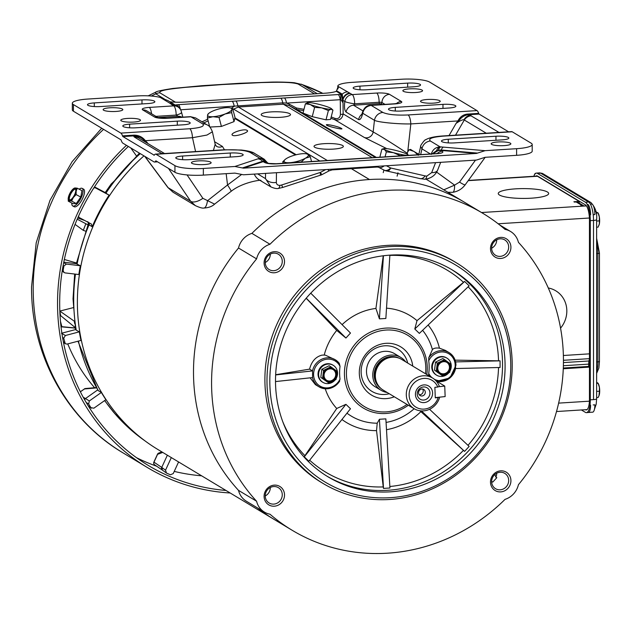 <?xml version="1.0" encoding="UTF-8"?>
<svg xmlns="http://www.w3.org/2000/svg" width="631" height="631" viewBox="0 0 631 631"><rect width="100%" height="100%" fill="white"/><g stroke="black" fill="none" stroke-linecap="round" stroke-linejoin="round"><path stroke-width="0.95" d="M341.387 128.416C345.015 130.231 329.611 126.949 326.874 125.324C323.324 123.171 338.752 126.46 341.387 128.416L341.781 128.811M403.343 91.274A9.844 1.917 0 0 0 414.244 92.583A9.844 1.917 0 0 0 422.557 90.683A9.844 1.917 0 0 0 422.076 90.091A9.844 1.917 0 0 0 411.175 88.79A9.844 1.917 0 0 0 402.862 90.683A9.844 1.917 0 0 0 403.343 91.274M421.003 101.899A9.844 1.917 0 0 0 431.912 103.2A9.844 1.917 0 0 0 440.217 101.307A9.844 1.917 0 0 0 439.736 100.715A9.844 1.917 0 0 0 428.835 99.414A9.844 1.917 0 0 0 420.522 101.307A9.844 1.917 0 0 0 421.003 101.899M359.97 86.132A9.844 1.917 0 0 0 353.163 87.954A9.844 1.917 0 0 0 353.644 88.545A9.844 1.917 0 0 0 366.043 89.783L413.731 86.77A9.844 1.917 0 0 0 420.538 84.94A9.844 1.917 0 0 0 407.658 83.118L359.97 86.132L359.97 89.783M491.652 144.389A9.844 1.917 0 0 0 502.552 145.698A9.844 1.917 0 0 0 510.858 143.797A9.844 1.917 0 0 0 510.384 143.205A9.844 1.917 0 0 0 499.476 141.904A9.844 1.917 0 0 0 491.17 143.797A9.844 1.917 0 0 0 491.652 144.389M395.29 107.373A9.844 1.917 0 0 0 388.483 109.202A9.844 1.917 0 0 0 388.964 109.794A9.844 1.917 0 0 0 401.363 111.024L449.051 108.011A9.844 1.917 0 0 0 455.858 106.189A9.844 1.917 0 0 0 442.978 104.36L395.29 107.373L395.29 111.024M448.278 139.246A9.844 1.917 0 0 0 441.463 141.068A9.844 1.917 0 0 0 441.945 141.659A9.844 1.917 0 0 0 454.344 142.898L502.031 139.885A9.844 1.917 0 0 0 508.846 138.055A9.844 1.917 0 0 0 495.958 136.233L448.278 139.246L448.278 142.898M471.333 115.788A9.023 8.416 121 0 0 464.298 120.008L463.982 119.732A9.023 7.493 -72.7 0 1 470.174 115.307L498.656 132.226A9.023 8.416 121 0 0 496.778 132.557M463.982 119.732C462.626 119.559 460.007 120.766 456.103 123.353L457.925 120.939C460.038 116.845 463.193 114.558 467.382 114.093L478.677 113.375A2.256 0.678 -93.6 0 0 479.087 114.069L467.8 114.787C463.935 115.473 460.835 117.681 458.485 121.389L456.103 123.353L449.02 135.578M431.233 154.453C432.393 149.823 435.343 147.291 440.083 146.842L485.058 150.675L476.476 153.428L440.943 150.423L442.268 151.219A7.895 7.367 121 0 0 437.228 153.546M386.827 148.656L364.324 137.471L334.895 119.772C339.486 120.766 342.231 118.802 343.138 113.895L343.035 102.845L342.349 99.548A1.128 0.536 175.7 0 0 342.751 99.335L342.909 100.305A7.895 7.367 -59 0 1 350.3 93.435L352.232 94.595L376.699 93.049A10.151 1.98 180 0 1 389.477 94.327L401.3 101.433A10.151 1.98 180 0 1 394.777 103.926L371.209 105.416C366.682 106.04 363.858 108.65 362.738 113.249C361.61 117.981 360.238 120.095 358.613 119.606L346.103 112.081C344.518 110.504 344.1 106.962 344.834 101.465L342.909 100.305L343.035 102.845L340.85 99.532L340.283 99.698A7.895 2.39 -93.6 0 0 338.177 94.563L341.552 94.484L336.315 91.329A19.175 3.739 180 0 1 325.091 93.207L184.875 102.064A19.175 3.739 0 0 1 170.133 101.828L176.917 106.316M435.587 162.648L431.691 172.602A9.023 5.253 21.4 0 0 437.685 170.015L440.69 162.325M289.795 113.73A14.663 2.855 0 0 0 273.554 111.79A14.663 2.855 0 0 0 261.187 114.605A14.663 2.855 0 0 0 261.897 115.489A14.663 2.855 0 0 0 278.129 117.429A14.663 2.855 0 0 0 290.505 114.605A14.663 2.855 0 0 0 289.795 113.73M342.633 145.516A14.663 2.855 0 0 0 326.401 143.568A14.663 2.855 0 0 0 314.025 146.392A14.663 2.855 0 0 0 314.743 147.275A14.663 2.855 0 0 0 330.975 149.216A14.663 2.855 0 0 0 343.351 146.392A14.663 2.855 0 0 0 342.633 145.516M247.06 130.372C244.331 128.164 228.919 133.401 232.555 135.294C235.205 137.172 250.61 131.942 247.06 130.372L247.439 130.806M232.176 134.837L232.555 135.294M103.61 110.212A9.844 1.917 180 0 1 103.129 109.62A9.844 1.917 180 0 1 111.435 107.72A9.844 1.917 180 0 1 122.343 109.029A9.844 1.917 180 0 1 122.824 109.62A9.844 1.917 180 0 1 114.511 111.513A9.844 1.917 180 0 1 103.61 110.212M121.27 120.836A9.844 1.917 180 0 1 120.789 120.245A9.844 1.917 180 0 1 129.103 118.344A9.844 1.917 180 0 1 140.003 119.653A9.844 1.917 180 0 1 140.484 120.245A9.844 1.917 180 0 1 132.171 122.138A9.844 1.917 180 0 1 121.27 120.836M154.382 101.134A9.844 1.917 180 0 1 154.863 101.725A9.844 1.917 180 0 1 148.056 103.555L100.368 106.56A9.844 1.917 180 0 1 87.488 104.738A9.844 1.917 180 0 1 94.295 102.908L141.983 99.903A9.844 1.917 180 0 1 154.382 101.134M191.911 163.326A9.844 1.917 180 0 1 191.43 162.735A9.844 1.917 180 0 1 199.743 160.834A9.844 1.917 180 0 1 210.644 162.143A9.844 1.917 180 0 1 211.125 162.735A9.844 1.917 180 0 1 202.811 164.628A9.844 1.917 180 0 1 191.911 163.326M189.702 122.382A9.844 1.917 180 0 1 190.183 122.974A9.844 1.917 180 0 1 183.376 124.796L135.689 127.809A9.844 1.917 180 0 1 122.808 125.987A9.844 1.917 180 0 1 129.615 124.157L177.303 121.144A9.844 1.917 180 0 1 189.702 122.382M242.69 154.248A9.844 1.917 180 0 1 243.164 154.84A9.844 1.917 180 0 1 236.357 156.662L188.669 159.675A9.844 1.917 180 0 1 175.789 157.853A9.844 1.917 180 0 1 182.604 156.023L230.283 153.017A9.844 1.917 180 0 1 242.69 154.248M154.232 155.21L122.927 136.572L134.214 135.854L133.867 136.556L134.387 137.077L161.71 153.507A9.023 8.416 -59 0 1 163.587 153.601M143.647 140.965L147.465 142.851L145.398 140.681C142.369 136.911 138.497 135.073 133.796 135.16L122.509 135.878A2.256 0.678 -93.6 0 0 122.927 136.572M133.796 135.16A2.256 0.678 86.4 0 0 134.214 135.854C138.465 136.036 142.046 137.818 144.956 141.194L148.017 143.592M254.782 153.546C252.818 152.008 248.322 150.841 241.31 150.036L224.384 149.768A9.023 2.729 86.4 0 1 224.951 149.918C236.846 149.421 245.238 150.257 250.136 152.426A9.023 8.416 121 0 1 254.782 153.546L264.2 159.209L259.791 158.231L234.898 166.481L243.479 168.146L263.206 161.654L264.531 162.451A7.895 7.367 -59 0 1 268.222 163.216M268.593 163.421A7.895 7.367 -59 0 1 268.601 163.429L276.291 163.729A7.895 2.39 -93.6 0 1 276.788 163.871L330.565 160.471A7.895 2.39 -93.6 0 0 330.06 160.337L276.291 163.729M180.371 109.344A7.895 2.39 -93.6 0 0 178.344 104.659L176.017 104.88A7.895 4.433 82.2 0 1 179.109 107.838M270.936 186.95L265.485 178.612L265.548 173.391M276.465 172.705L276.346 182.414A9.023 6.081 -179.3 0 1 265.485 178.612L257.637 173.888M485.058 150.675L516.6 148.687L516.6 155.321L485.058 157.316L476.476 160.069L243.479 174.787L234.898 173.115L203.348 175.11A22.55 4.393 180 0 1 174.945 172.279L174.945 165.645L156.038 154.272L224.951 149.918M174.945 165.645A22.55 4.393 0 0 0 203.348 168.469L203.348 175.11M234.898 166.481L203.348 168.469M72.328 103.232A22.55 4.393 0 0 1 87.93 99.043L137.282 95.928A20.302 3.96 0 0 1 160.258 97.45L167.925 100.589L173.762 104.107A7.895 7.367 121 0 0 169.7 103.129L173.738 105.874L149.263 107.42A10.151 1.98 0 0 0 142.74 109.912L154.563 117.019A10.151 1.98 0 0 0 167.341 118.289L190.909 116.806L195.563 117.918L207.26 124.962A9.023 8.416 121 0 0 202.614 123.842C205.185 126.161 200.903 127.793 189.757 128.748L120.836 133.102L73.425 104.58L73.425 111.222A22.55 4.393 180 0 1 72.328 109.865L72.328 103.232A22.55 4.393 0 0 0 73.425 104.58M174.945 172.279L156.038 160.913A2.256 0.678 86.4 0 0 155.896 160.873A2.256 0.678 86.4 0 0 155.62 161.102A9.023 2.729 -93.6 0 1 154.516 162.025A9.023 2.729 -93.6 0 1 153.948 161.867L122.927 143.205A9.023 2.729 -93.6 0 1 121.255 140.429A2.256 0.678 86.4 0 0 120.836 139.735L73.425 111.222M153.948 155.234A2.256 0.678 -93.6 0 0 154.09 155.265A2.256 0.678 -93.6 0 0 154.366 155.037A9.023 2.729 86.4 0 1 155.471 154.114A9.023 2.729 86.4 0 1 156.038 154.272M120.836 133.102A9.023 2.729 86.4 0 1 122.509 135.878M243.479 168.146L476.476 153.428M260.706 180.569C263.529 179.401 243.243 181.61 231.167 191.303A13.535 0.718 -124.9 0 0 227.539 184.978L241.231 174.771M276.346 182.414C276.504 184.394 277.687 185.388 279.912 185.404A9.023 2.729 -93.6 0 1 278.074 188.535L278.074 188.535C276.204 188.772 273.728 188.188 270.652 186.776L259.238 179.914A13.535 12.628 -59 0 1 259.238 179.914A13.535 12.628 -59 0 1 254.301 174.101M187.068 174.929L202.866 198.323L214.603 204.129L231.167 191.303M144.996 156.48L168.161 187.715L173.028 192.203M226.166 173.667L227.539 184.978L207.481 200.737A11.279 3.715 90.8 0 1 203.892 208.033C202.488 208.388 199.633 207.583 195.326 205.611L190.649 201.242L168.469 168.39M202.866 198.323A11.279 5.222 146 0 1 190.649 201.242L168.161 187.715A11.279 2.216 143.4 0 1 167.893 187.533L144.751 156.338M203.892 208.033L203.892 208.033C208.53 207.796 212.103 206.495 214.603 204.129M279.912 185.404L281.639 184.993L282.712 187.439L319.949 175.355A9.023 9.023 0 0 0 322.133 174.542L329.161 170.812A9.023 0.876 62 0 1 327.844 169.455M281.639 184.993L320.311 172.444A9.023 1.404 76.9 0 1 319.949 175.355M325.683 169.589L320.311 172.444A9.023 0.876 62 0 0 322.133 174.542M203.829 122.895L208.135 120.876M224.439 149.76L222.435 146.439L214.595 141.723M207.694 119.188L202.046 121.822M144.956 141.194A2.256 0.513 135.7 0 1 145.398 140.681L192.494 137.708L206.976 135.05L212.395 131.792L215.171 144.333L213.42 150.454M207.268 124.962A9.023 8.416 121 0 0 207.26 124.962C209.153 125.593 210.864 127.872 212.395 131.792L212.387 131.745M215.171 144.333L216.441 146.282A6.767 6.31 121 0 0 222.435 146.439M232.894 109.415L238.408 107.018L283.335 104.186A2.256 0.678 86.4 0 1 282.759 102.853A7.895 2.39 -93.6 0 0 280.732 98.191L178.344 104.659M319.822 160.984L233.407 109.005A2.256 0.939 51.3 0 1 232.721 108.745M232.105 108.272A2.256 0.939 51.3 0 1 231.743 107.893L231.451 108.122M180.64 109.786L282.759 102.853L286.506 103.098A7.895 2.39 -93.6 0 0 284.4 97.955L338.177 94.563M231.743 107.893L234.227 106.402A7.895 2.39 -93.6 0 0 232.121 101.26M242.407 167.941L262.567 161.299A1.128 0.954 71.8 0 0 263.206 161.654L264.775 161.504L268.27 163.232M134.387 137.077A9.023 8.416 -59 0 1 139.041 138.197L164.557 153.546M175.087 104.959A1.128 1.049 121 0 0 175.371 104.983L176.017 104.88M195.571 151.582L192.494 137.708A9.023 2.729 -93.6 0 0 189.757 128.748M182.864 117.145L181.515 112.271A7.895 1.932 170.2 0 1 176.167 115.079L179.764 117.342M258.071 158.846A7.895 6.665 -108.2 0 1 262.567 161.299L264.381 161.134L266.976 162.451M264.775 161.504A1.128 0.82 99.3 0 1 264.381 161.134A7.895 6.775 -109.4 0 0 259.515 158.357M265.596 161.473A7.895 7.335 -120 0 0 259.791 158.231L250.136 152.426M181.515 112.271A7.895 7.895 0 0 0 177.8 106.852L175.875 105.692A7.895 7.367 121 0 0 171.806 104.714M176.238 105.913A7.895 7.627 137.9 0 0 171.34 104.344M516.6 148.687A22.55 4.393 180 0 0 532.201 144.499A22.55 4.393 180 0 0 531.105 143.142L512.198 131.776L443.285 136.13C432.14 137.085 427.857 138.717 430.429 141.036L440.083 146.842A7.895 4.488 -82.1 0 0 436.534 150.675L432.495 153.609M458.485 121.389A2.256 0.41 37.7 0 1 457.925 120.939L410.828 123.921A9.023 2.729 -93.6 0 0 408.083 114.96L477.004 110.606L429.593 82.085A22.55 4.393 180 0 0 401.182 79.261L351.83 82.377A20.302 3.96 180 0 0 337.79 86.139A20.302 3.96 180 0 0 337.79 86.234L338.082 86.833L336.315 91.329M337.79 86.234L350.3 93.435M477.004 110.606A9.023 2.729 86.4 0 1 478.677 113.375M508.586 131.808L479.087 114.069M443.285 136.13A9.023 2.729 86.4 0 0 442.717 135.973L511.631 131.619A9.023 2.729 86.4 0 1 512.198 131.776M338.358 87.559L338.082 86.833L338.082 88.521M516.6 155.321A22.55 4.393 0 0 0 532.201 151.14L532.201 144.499M427.573 178.841A13.535 6.073 -58.2 0 0 428.41 178.605M475.506 160.124L459.518 182.107L454.588 185.128L443.782 189.821M459.518 182.107A11.279 1.349 36 0 0 465.213 184.765L485.192 157.3M436.202 171.798L454.588 185.128A11.279 3.084 82 0 1 452.735 192.313L447.868 192.281M431.691 172.602L426.801 176.128L425.199 175.923A9.023 4.961 109.4 0 1 419.789 178.557L387.221 171.08A9.023 3.92 96.8 0 0 390.699 167.996A9.023 5.434 117.3 0 1 384.153 170.141L384.153 170.141A9.023 5.434 117.3 0 1 384.034 170.078L378.6 167.27M384.121 165.898A9.023 5.434 117.3 0 1 378.482 167.215L384.153 170.141A9.023 9.023 0 0 0 387.221 171.08M326.874 125.324L326.487 124.899M331.204 116.948L335.124 118.431L334.895 119.772L330.865 118.257M303.629 110.662L296.649 109.447A2.256 0.521 98.7 0 1 296.46 107.996L303.976 109.313M407.721 151.968L410.828 123.921C397.514 124.197 377.827 122.233 374.451 120.3A9.023 8.416 -59 0 1 382.907 112.452C387.797 114.621 396.189 115.457 408.083 114.96M335.124 118.431C338.232 119.117 339.999 117.768 340.425 114.385A2.256 0.765 -0.5 0 0 343.138 113.895L373.166 131.958C380.816 136.209 392.277 143.363 407.555 153.412M430.468 153.996L421.973 148.884L420.664 146.447C419.583 146.416 425.247 138.875 425.554 139.861C428.583 137.834 434.302 136.541 442.717 135.973M394.777 103.926A7.895 2.39 86.4 0 0 394.28 103.792L370.712 105.282C366.903 105.203 364.134 107.625 362.399 112.539L362.399 112.539A7.895 1.846 -168.4 0 0 362.738 113.249L374.451 120.3L373.166 131.958A6.767 6.31 -59 0 1 364.324 137.471M376.108 157.419L295.994 109.234L288.966 105.495L283.335 104.186L372.251 157.663M376.384 157.403L296.649 109.447A2.256 2.106 -59 0 1 295.994 109.234L296.46 107.996L289.432 104.249L288.966 105.495L375.374 157.466M342.349 99.548L341.552 94.484A1.128 1.049 -59 0 0 342.262 94.161L336.78 90.864M477.549 153.088L441.243 150.012A1.128 0.442 94.8 0 1 440.943 150.423L438.277 150.541L432.55 153.861M436.62 153.775A7.895 2.39 -93.6 0 0 436.116 153.633L437.875 153.467A7.895 4.433 82.2 0 1 438.939 153.546L382.843 157.166A7.895 2.39 -93.6 0 0 382.347 157.032L436.116 153.633M349.574 93.088A7.895 6.965 -68.1 0 0 342.751 99.335L342.262 94.161A7.895 7.367 -59 0 1 347.231 91.913M420.648 154.611L421.973 148.884A9.023 8.416 -59 0 1 430.429 141.036M470.174 115.307L467.8 114.787A2.256 0.678 86.4 0 1 467.382 114.093M382.283 104.549L379.476 103.571L379.128 102.261L354.661 103.807A7.895 2.39 86.4 0 0 352.232 94.595A7.895 7.367 -59 0 0 344.834 101.465A7.895 1.104 9.6 0 0 354.661 103.807L353.494 105.211L362.912 110.882M438.277 150.541L436.534 150.675M443.325 147.141A7.895 3.084 -85.2 0 0 441.243 150.012L438.316 150.146A7.895 3.289 -84.8 0 1 440.683 146.913M143.986 155.873A184.946 172.563 121 0 0 77.376 302.194A184.946 172.563 121 0 0 157.987 449.564L292.185 530.285A184.946 172.563 121 0 0 505.045 499.358A19.175 17.889 121 0 0 518.43 484.711A184.946 172.563 121 0 0 518.43 242.343A19.175 17.889 121 0 0 510.597 231.506A19.175 17.889 121 0 0 505.045 229.392A184.946 172.563 121 0 0 482.841 213.317A184.946 172.563 121 0 0 269.973 244.244A19.175 17.889 121 0 0 256.596 258.884A184.946 172.563 121 0 0 211.574 382.914A184.946 172.563 121 0 0 256.596 501.251A19.175 17.889 121 0 0 264.428 512.096A19.175 17.889 121 0 0 269.973 514.202A184.946 172.563 121 0 0 292.185 530.285M264.428 512.096L246.35 501.219A19.175 17.889 -59 0 1 238.518 490.382A184.946 172.563 121 0 1 193.496 372.038A184.946 172.563 121 0 1 238.518 248.015A184.946 172.563 121 0 0 193.496 372.038A184.946 172.563 121 0 0 238.518 490.382L256.596 501.251M257.393 507.86A184.946 172.563 121 0 0 274.106 519.408A184.946 172.563 121 0 1 257.393 507.86M351.364 168.674L369.411 179.527A184.946 172.563 121 0 0 251.895 233.367L269.973 244.244M351.404 168.674L369.458 179.527A184.946 172.563 121 0 1 464.763 202.441A184.946 172.563 121 0 0 251.895 233.367A19.175 17.889 -59 0 0 238.518 248.015L256.596 258.884M283.13 163.303L282.735 161.804L284.691 162.104L285.946 163.121M285.007 159.596L282.735 161.804M311.533 161.504L310.255 156.669L307.747 154.279L306.453 153.83A12.549 3.344 -14.8 0 0 298.629 154.224A12.549 3.344 165.2 0 0 287.105 158.136A12.549 3.344 165.2 0 0 285.157 159.462L284.747 159.817M301.026 162.167L305.333 158.255L310.255 156.669M291.341 162.782L300.955 161.922M306.453 153.83A12.549 3.344 -14.8 0 1 307.747 154.279A12.549 3.344 165.2 0 1 305.333 158.255A12.549 3.344 165.2 0 1 293.801 162.167A12.549 3.344 165.2 0 1 284.691 162.104A12.549 3.344 165.2 0 1 285.157 159.462M208.364 113.848L207.607 114.913L207.394 118.06L212.939 116.711L219.036 117.445L225.07 113.982L231.656 112.618L231.861 109.463L232.626 108.406L229.976 107.83A12.549 3.344 165.2 0 1 231.861 109.463A12.549 3.344 165.2 0 1 225.07 113.982A12.549 3.344 165.2 0 1 212.939 116.711A12.549 3.344 165.2 0 1 207.607 114.913A12.549 3.344 165.2 0 1 208.68 113.454A12.549 3.344 165.2 0 1 214.398 110.393A12.549 3.344 -14.8 0 1 226.529 107.664A12.549 3.344 165.2 0 1 229.976 107.83M209.729 126.894L207.394 118.06M231.656 112.618L234.03 121.609L235 117.398L232.626 108.406M234.03 121.609L221.41 126.437L219.036 117.445M221.41 126.437L209.871 127.052M406.553 153.885L409.069 149.736L414.267 151.566L418.298 155.313M410.923 149.555L409.069 149.736M418.842 154.327L410.371 149.405M379.838 157.19L381.889 149.176L384.397 149.437L386.353 151.858L393.507 152.678L400.117 155.66L405.039 155.139L406.695 155.494M384.058 148.585A12.549 1.38 -165.7 0 1 386.811 148.648A12.549 1.38 -165.7 0 1 398.342 151.109A12.549 1.38 14.3 0 1 407.452 154.35A12.549 1.38 -165.7 0 1 407.918 154.69A12.549 1.38 -165.7 0 1 405.039 155.139A12.549 1.38 -165.7 0 1 393.507 152.678A12.549 1.38 -165.7 0 1 384.397 149.437A12.549 1.38 -165.7 0 1 384.058 148.585L381.889 149.176M408.549 155.376L407.965 154.737M385.076 156.859L386.353 151.858M328.388 110.535L326.014 119.827L330.565 119.425L332.947 110.133L330.944 109.258A12.549 1.38 -165.7 0 1 321.771 107.877L328.388 110.535L330.944 109.258A12.549 1.38 14.3 0 0 331.433 108.682A12.549 1.38 14.3 0 0 328.609 107.27A12.549 1.38 -165.7 0 0 317.109 103.902A12.549 1.38 -165.7 0 0 307.936 102.522L305.388 103.807L310.271 104.509L314.609 107.373L321.771 107.877A12.549 1.38 -165.7 0 1 310.271 104.509A12.549 1.38 -165.7 0 1 307.573 102.585A12.549 1.38 -165.7 0 1 307.936 102.522M331.433 108.682L332.947 110.133M326.014 119.827L312.235 116.664L314.609 107.373M312.235 116.664L303.006 113.099L305.388 103.807M434.349 379.263A14.663 13.677 121 0 0 455.188 365.444A14.663 13.677 121 0 0 444.405 352.122A14.663 13.677 121 0 0 428.733 360.758L428.749 357.777A15.791 14.734 -59 0 1 449.027 352.587A15.791 14.734 -59 0 1 455.566 361.871L455.566 368.512A15.791 14.734 -59 0 1 436.723 381.258M455.621 368.536L500.075 367.487L500.075 360.845L455.109 360.143M417.012 320.643L414.796 328.996L419.347 333.397L469.156 285.827L464.597 281.418L417.012 320.643A59.771 55.765 121 0 0 386.511 308.173M269.816 381.085A126.642 118.163 121 0 0 390.289 497.685A126.642 118.163 121 0 0 510.763 365.862A126.642 118.163 121 0 0 390.289 249.261A126.642 118.163 121 0 0 269.816 381.085M512.214 365.31A128.898 120.269 -59 0 1 448.286 480.349A128.898 120.269 -59 0 1 323.159 483.512A128.898 120.269 -59 0 1 266.976 380.801A128.898 120.269 -59 0 1 330.904 265.761A128.898 120.269 -59 0 1 456.032 262.599A128.898 120.269 -59 0 1 512.214 365.31M494.838 474.512L495.887 477.115A8.952 8.353 121 0 0 496.715 473.297A8.952 8.353 121 0 0 496.715 473.226M284.526 261.589A10.743 10.025 121 0 0 274.311 251.698A10.743 10.025 121 0 0 264.089 262.882A10.743 10.025 121 0 0 274.311 272.773A10.743 10.025 121 0 0 284.526 261.589M282.27 261.368A8.952 8.353 121 0 0 278.374 254.23A8.952 8.353 121 0 0 269.682 254.451A8.952 8.353 121 0 0 265.241 262.441A8.952 8.353 121 0 0 269.145 269.571A8.952 8.353 121 0 0 277.829 269.358A8.952 8.353 121 0 0 282.27 261.368M265.241 262.52A8.952 8.353 121 0 0 270.313 254.167A8.952 8.353 121 0 0 270.313 254.096M510.929 247.289A10.743 10.025 121 0 0 500.714 237.398A10.743 10.025 121 0 0 490.492 248.582A10.743 10.025 121 0 0 500.714 258.465A10.743 10.025 121 0 0 510.929 247.289M508.673 247.06A8.952 8.353 121 0 0 504.776 239.93A8.952 8.353 121 0 0 496.084 240.151A8.952 8.353 121 0 0 491.644 248.141A8.952 8.353 121 0 0 495.548 255.271A8.952 8.353 121 0 0 504.24 255.05A8.952 8.353 121 0 0 508.673 247.06M491.644 248.212A8.952 8.353 121 0 0 496.715 239.867A8.952 8.353 121 0 0 496.715 239.796M510.929 480.719A10.743 10.025 121 0 0 500.714 470.829A10.743 10.025 121 0 0 490.492 482.013A10.743 10.025 121 0 0 500.714 491.896A10.743 10.025 121 0 0 510.929 480.719M508.673 480.491A8.952 8.353 121 0 0 504.776 473.36A8.952 8.353 121 0 0 496.084 473.581A8.952 8.353 121 0 0 491.644 481.571A8.952 8.353 121 0 0 495.548 488.702A8.952 8.353 121 0 0 504.24 488.481A8.952 8.353 121 0 0 508.673 480.491M491.644 481.642A8.952 8.353 121 0 0 491.849 481.54L492.772 482.092L496.818 477.675L495.887 477.115M284.526 495.019A10.743 10.025 121 0 0 274.311 485.129A10.743 10.025 121 0 0 264.089 496.313A10.743 10.025 121 0 0 274.311 506.204A10.743 10.025 121 0 0 284.526 495.019M282.27 494.799A8.952 8.353 121 0 0 278.374 487.66A8.952 8.353 121 0 0 269.682 487.881A8.952 8.353 121 0 0 265.241 495.871A8.952 8.353 121 0 0 269.145 503.002A8.952 8.353 121 0 0 277.829 502.789A8.952 8.353 121 0 0 282.27 494.799M265.241 495.95A8.952 8.353 121 0 0 270.313 487.597A8.952 8.353 121 0 0 270.313 487.526M456.032 262.599L453.949 261.344A128.898 120.269 121 0 0 328.822 264.507A128.898 120.269 121 0 0 264.894 379.546A128.898 120.269 121 0 0 321.076 482.258L323.159 483.512M505.084 366.225A120.663 112.586 121 0 0 452.49 270.068A120.663 112.586 121 0 0 335.353 273.026A120.663 112.586 121 0 0 275.502 380.722A120.663 112.586 121 0 0 328.096 476.87A120.663 112.586 121 0 0 445.234 473.913A120.663 112.586 121 0 0 505.084 366.225M340.03 379.073A47.065 43.918 -59 0 1 339.604 372.747A47.065 43.918 -59 0 1 340.03 366.359A14.663 13.677 121 0 0 318.797 362.849A14.663 13.677 121 0 0 318.797 385.273A14.663 13.677 121 0 0 340.03 379.073L339.32 381.645A15.791 14.734 -59 0 1 319.041 386.827A15.791 14.734 -59 0 1 312.511 377.575M310.121 377.835L315.39 384.634L319.041 386.827C327.071 390.621 333.941 388.767 339.659 381.266L339.32 381.645M325.233 388.791A59.771 55.765 121 0 0 336.725 408.486L345.93 404.337L350.481 408.746L308.851 461.229L304.3 456.828L345.93 404.337M346.963 413.187A56.632 52.846 121 0 0 377.22 423.196L379.42 419.276L385.856 418.866L389.942 487.992L383.506 488.402L379.42 419.276M428.749 375.997L428.733 373.473A14.663 13.677 121 0 0 431.951 377.638M428.733 360.758A47.065 43.918 -59 0 1 429.159 367.092A47.065 43.918 -59 0 1 428.733 373.473M412.761 366.098A28.19 26.305 121 0 0 384.571 343.453A28.19 26.305 121 0 0 359.299 372.661A28.19 26.305 121 0 0 394.304 396.781M407.689 363.046A24.806 23.15 121 0 0 381.984 346.135A24.806 23.15 121 0 0 361.129 371.62A24.806 23.15 121 0 0 389.232 393.728M400.866 357.461L394.612 353.699A19.175 17.889 121 0 0 375.997 354.172A19.175 17.889 121 0 0 366.493 371.28A19.175 17.889 121 0 0 374.846 386.558L381.108 390.321A19.175 17.889 -59 0 1 373.394 370.058A19.175 17.889 -59 0 1 390.258 355.15A19.175 17.889 -59 0 1 400.866 357.461A19.175 17.889 -59 0 1 405.701 361.847M436.747 381.266L449.974 377.961L455.968 365.239C455.811 359.694 453.5 355.474 449.027 352.587L445.376 350.394L439.428 348.154C435.989 347.697 433.655 348.186 432.409 349.621L428.749 357.777M500.075 360.845L455.606 361.902M282.72 421.571A117.863 109.968 121 0 0 304.939 455.677L336.725 408.486M275.644 374.924L312.511 370.91A15.791 14.734 -59 0 1 335.313 359.773L325.493 355.198A15.791 14.734 -59 0 0 321.771 355.182C315.587 356.862 311.517 361.516 309.569 369.143L275.652 374.719M306.177 298.258L336.725 330.407A59.771 55.765 121 0 0 324.216 355.079M275.51 381.574L312.566 377.575L312.566 370.933M312.511 370.91L309.569 369.143M382.37 255.902A117.863 109.968 121 0 1 383.246 255.823L375.926 308.441A59.771 55.765 121 0 0 342.097 324.634M389.855 486.501A117.863 109.968 121 0 0 463.438 450.36L420.885 411.633A64.614 60.284 -59 0 1 386.495 429.703M389.887 255.145L385.856 318.466L379.42 318.868L375.926 308.441M310.752 293.17L350.481 333.058L345.93 338.035L336.725 330.407M339.32 363.424L335.313 359.773A15.791 14.734 -59 0 1 339.32 363.424L340.03 366.359M309.647 460.228A117.863 109.968 121 0 0 383.246 486.927L376.533 430.626A64.614 60.284 -59 0 1 341.955 419.497M383.246 486.927L383.506 488.402M377.22 423.196L376.533 430.626M463.438 450.36L464.597 451.394L469.156 446.417L429.561 409.282M464.597 451.394L421.429 410.907M419.938 410.757L420.885 411.633M464.597 281.418L414.796 328.996M383.435 255.768L379.42 318.868M306.232 298.187L345.93 338.035M304.939 455.677L304.3 456.828M531.231 198.189A25.201 4.914 180 0 1 498.253 193.52A25.201 4.914 180 0 1 515.693 188.843A25.201 4.914 180 0 1 548.662 193.52A25.201 4.914 180 0 1 531.231 198.189A25.201 4.914 180 0 1 498.253 193.52A25.201 4.914 180 0 1 515.693 188.843A25.201 4.914 180 0 1 548.662 193.52A25.201 4.914 180 0 1 531.231 198.189M586.404 205.856L581.261 206.179L580.701 205.848L582.421 205.738L576.166 201.975L574.447 202.086L573.887 201.746L579.25 201.407L537.462 176.27L468.202 180.647M468.376 180.419L536.807 176.096A10.372 3.139 86.4 0 1 537.462 176.27M579.25 203.119L579.25 201.407M563.302 368.023L588.778 366.414L589.457 366.824M589.457 358.684L588.991 360.979A6.767 2.043 -93.6 0 0 588.707 364.126L588.707 366.414M560.565 328.144A25.374 23.678 121 0 0 555.769 290.804A25.374 23.678 121 0 0 548.292 287.988A25.374 23.678 121 0 1 555.769 290.804A25.374 23.678 121 0 1 560.565 328.144M589.457 367.108L563.27 368.764M576.166 201.975A3.833 3.581 -59 0 1 578.138 202.448L584.054 206.006M583.998 206.006A3.833 3.581 121 0 0 582.421 205.738M585.426 202.228L537.446 173.375L540.664 173.17L588.644 202.023L585.426 202.228A15.791 4.772 86.4 0 1 590.293 220.645L590.293 399.825L593.511 399.62L593.511 220.44A4.512 0.876 -0 0 0 596.626 219.604L596.626 398.784L596.208 404.195L594.426 409.409M590.648 412.295L586.42 412.658A15.791 4.772 -93.6 0 1 585.426 412.382L581.388 409.953M537.446 173.375A15.791 4.772 -93.6 0 0 536.453 173.099A15.791 4.772 -93.6 0 0 533.842 176.286M586.42 412.658A15.791 4.772 -93.6 0 0 590.293 399.825M585.379 409.7L585.426 409.732A13.085 3.952 -93.6 0 0 586.246 409.953A13.085 3.952 -93.6 0 0 589.457 399.328L589.457 220.14A13.085 3.952 86.4 0 0 585.426 204.886L537.446 176.025A13.085 3.952 -93.6 0 0 536.626 175.804A13.085 3.952 -93.6 0 0 535.553 176.396M590.427 204.176L592.099 204.065A9.023 2.729 86.4 0 1 594.875 214.587L593.187 214.698M593.187 404.944L594.875 404.834A9.023 2.729 86.4 0 1 592.667 412.169L588.376 412.437A9.023 2.729 86.4 0 1 587.808 412.28M590.584 405.11A9.023 2.729 86.4 0 1 588.376 412.437M587.808 204.341A9.023 2.729 86.4 0 1 590.584 214.863M534.173 175.426A9.023 2.729 86.4 0 1 535.782 173.233A9.023 2.729 86.4 0 1 535.916 173.241M596.626 383.514L598.062 383.151L598.298 383.585A7.162 2.169 86.4 0 1 599.403 387.268A7.162 2.169 86.4 0 1 599.403 394.296A7.162 2.169 86.4 0 1 599.056 395.527A7.162 2.169 86.4 0 1 599.016 395.621M596.626 382.212L598.156 383.411L599.403 387.268L599.426 391.204L598.969 395.74L598.156 397.459L596.626 397.562M596.626 391.378L599.426 391.204M596.129 213.207L598.014 212.821L598.243 213.254A7.162 2.169 86.4 0 1 599.347 216.938A7.162 2.169 86.4 0 1 599.347 223.966A7.162 2.169 86.4 0 1 599 225.196A7.162 2.169 86.4 0 1 598.961 225.283M595.554 211.551L598.101 213.081L599.347 216.938L599.347 223.966L598.101 227.128L596.626 227.223M596.626 221.047L599.379 220.874M87.993 224.857L77.211 219.202M85.501 231.135L83.292 230.339L85.729 224.044M74.387 321.258L59.827 311.075L73.228 307.66M74.687 323.624L74.269 321.289M75.278 327.607L60.647 315.642L59.827 311.13M83.292 230.339L75.057 224.384M77.731 217.995L84.83 220.542M130.791 147.938L136.777 156.362M225.969 490.453A203.553 189.923 -59 0 1 148.395 465.512A203.553 189.923 -59 0 1 59.677 303.314A203.553 189.923 -59 0 1 128.353 146.471M230.181 492.992A205.809 192.029 -59 0 1 147.236 467.445A205.809 192.029 -59 0 1 57.531 303.448A205.809 192.029 -59 0 1 126.468 145.335M164.218 98.893L155.81 93.838L155.66 92.197C156.031 91.432 161.757 90.186 172.831 88.466L201.928 85.706L239.922 83.284L271.18 82.117C282.964 81.825 294.598 82.629 294.795 82.835L302.154 84.593A205.809 192.029 -59 0 1 322.812 93.356M314.498 93.877L298.14 84.041C290.828 81.612 273.397 82.298 261.384 82.566L222.64 84.53L185.443 87.354C174.984 88.506 158.452 89.941 159.817 92.781L175.457 102.183M438.19 397.554L435.287 397.853L434.877 387.339L437.772 387.04A15.649 14.6 121 0 0 423.417 378.458A15.649 14.6 121 0 0 409.14 395.314A15.649 14.6 121 0 0 424.616 409.054A15.649 14.6 121 0 0 438.19 397.554L438.979 397.222M439.689 397.151A17.905 16.706 -59 0 1 424 410.836A17.905 16.706 -59 0 1 414.094 408.683A17.905 16.706 -59 0 1 406.892 389.761A17.905 16.706 -59 0 1 422.636 375.839A17.905 16.706 -59 0 1 432.55 378.001A17.905 16.706 -59 0 1 439.342 386.377L437.772 387.04M422.589 389.043A3.549 3.313 -59 0 1 419.181 394.706M418.55 392.853A3.549 3.313 -59 0 1 423.764 389.461A3.549 3.313 -59 0 1 423.606 395.424A3.549 3.313 -59 0 1 418.55 392.853M417.249 394.17A6.681 6.231 -59 0 1 423.346 386.977A6.681 6.231 -59 0 1 429.948 392.845A6.681 6.231 -59 0 1 423.851 400.03A6.681 6.231 -59 0 1 417.249 394.17M415.443 394.651A9.023 8.416 -59 0 1 423.669 384.934A9.023 8.416 -59 0 1 432.59 392.861A9.023 8.416 -59 0 1 424.363 402.578A9.023 8.416 -59 0 1 415.443 394.651M414.094 408.683L383.151 390.068A17.905 16.706 -59 0 1 375.95 371.146A17.905 16.706 -59 0 1 391.693 357.225A17.905 16.706 -59 0 1 401.608 359.386L432.55 378.001M387.245 392.529A19.175 17.889 -59 0 1 381.108 390.321M75.46 274.138A184.56 172.2 121 0 0 73.709 299.749A184.56 172.2 121 0 0 76.233 330.163L79.332 331.835A184.749 172.381 121 0 0 80.973 340.417L67.06 344.084L65.285 343.737L63.455 342.302M78.418 341.087A184.56 172.2 121 0 0 98.357 390.676L101.346 392.466A184.749 172.381 121 0 0 105.898 399.683L93.877 408.186L90.935 407.689L91.408 408.202L88.19 405.788M140.271 153.641A184.56 172.2 121 0 0 105.913 193.212L109.1 195.137A184.749 172.381 121 0 0 92.213 226.758L89.026 224.833A184.56 172.2 121 0 0 77.1 264.144L76.43 263.679L76.95 263.159M88.805 222.656A2.256 2.122 121.2 0 1 89.026 224.833C87.788 224.084 87.993 224.139 89.641 224.999M114.779 180.797L138.749 153.854M111.151 184.031L114.692 180.624L111.151 184.031L105.125 192.676L105.913 193.212M114.692 413.463A184.544 172.184 121 0 0 134.742 433.095L114.653 413.431A2.256 0.773 139.3 0 0 114.692 413.463L104.612 400.59M137.274 435.13L136.193 434.278A184.544 172.184 121 0 1 134.742 433.095L145.114 440.951M98.357 390.676L97.718 389.903L85.493 398.547L89.326 400.969L88.632 404.037L90.935 407.689L88.08 405.615M76.233 330.163L75.57 329.414L73.022 298.849L74.663 274.043M77.1 264.144L80.334 265.738A184.749 172.381 121 0 0 78.843 274.54L64.89 272.884L62.185 271.133M78.575 216.094A2.256 2.106 121 0 0 79.648 217.782L91.416 224.052M105.203 192.558L94.508 186.879L105.203 192.558M109.1 195.137L95.738 188.03A2.256 2.106 121 0 0 93.743 188.07M91.321 223.997L92.213 226.758M171.316 457.585L165.527 470.182L166.497 473.061L170.402 474.78L173.241 473.573L178.581 461.955M162.743 452.427L157.576 454.32L153.98 462.152L161.733 467.405A2.256 2.13 126 0 0 162.372 470.103L166.497 473.061M165.527 470.182L161.741 467.413L167.357 455.203M161.891 451.914L158.752 453.066A2.256 2.035 69.8 0 0 157.576 454.32L157.592 454.265M161.733 467.405L162.482 470.174A2.256 2.13 126 0 1 162.38 470.103A2.256 2.13 126 0 0 162.38 470.103M154.65 464.866A2.256 2.256 0 0 1 153.885 462.073L153.98 462.152A2.256 2.13 124.6 0 0 154.65 464.866L162.435 470.142M101.346 392.466L89.326 400.969M96.504 387.907L84.459 388.948L80.382 391.827M83.221 397.238L85.493 398.547A2.256 2.138 122.1 0 0 84.609 399.731M88.632 404.037L86.124 402.365M96.314 387.576L85.422 388.522A2.256 1.885 85 0 0 84.459 388.948L80.342 391.741M85.477 398.54L84.601 399.715M79.332 331.835L65.419 335.503L63.715 338.177L65.285 343.737M65.419 335.503L61.459 333.278L75.61 329.556M75.357 328.12L61.033 326.811M63.715 338.177L62.564 337.459M63.321 341.616L64.543 342.515M75.334 327.97L61.87 326.677A2.256 1.798 95.4 0 0 61.223 326.763A2.256 0.584 75.2 0 0 61.081 326.748L61.081 326.748A2.256 0.584 75.2 0 0 61.033 326.771M80.334 265.738L66.381 264.081L63.897 266.006L63.147 270.462L63.897 272.474M63.778 262.18L76.43 263.679M63.676 262.717L66.381 264.081M64.338 259.475L76.461 262.993L64.338 259.507M63.897 266.006L63.132 265.564M62.382 269.91L63.147 270.462M139.49 153.167L136.178 157.348M69.757 200.027A6.263 2.248 118 0 1 69.3 199.924A6.263 2.248 118 0 1 69.97 193.898A6.263 2.248 118 0 1 74.726 188.764A6.263 2.248 118 0 1 75.184 188.866A6.263 2.248 118 0 1 74.513 194.892A6.263 2.248 118 0 1 69.757 200.027M69.662 200.027A6.263 2.248 118 0 1 70.846 193.788A6.263 2.248 118 0 1 75.381 189.111A6.263 2.248 118 0 1 75.468 189.111M71.8 203.04A9.97 3.581 -62 0 0 72.754 205.958L74.213 206.739A9.97 3.581 -62 0 0 74.939 206.897A9.97 3.581 -62 0 0 82.511 198.726A9.97 3.581 -62 0 0 83.576 189.134L82.117 188.361A9.97 3.581 -62 0 0 81.391 188.196A9.97 3.581 -62 0 0 79.167 189.197M72.754 205.958A9.97 3.581 -62 0 0 73.48 206.116A9.97 3.581 -62 0 0 81.052 197.945A9.97 3.581 -62 0 0 82.117 188.361M77.282 188.196L81.951 190.672L80.784 197.061L76.264 203.545L72.92 203.639L68.251 201.155L69.402 200.832A7.162 2.571 -62 0 0 73.33 197.542A7.162 2.571 -62 0 0 76.17 191.106A7.162 2.571 -62 0 0 75.081 187.959A7.162 2.571 -62 0 0 73.235 188.882A7.162 2.571 -62 0 0 71.153 191.248A7.162 2.571 -62 0 0 68.314 197.684A7.162 2.571 -62 0 0 68.219 198.3A7.162 2.571 -62 0 0 69.402 200.832L71.603 201.068L73.33 197.542L76.114 194.585L76.17 191.106L77.282 188.196L75.081 187.959L73.235 188.882M76.264 203.545L71.603 201.068M68.314 197.684L68.251 201.155M80.784 197.061L76.114 194.585M435.28 397.609L445.147 396.576L444.737 386.077L438.513 386.732M444.737 386.077L436.013 380.832M332.292 380.54A6.263 5.845 -59 0 1 326.787 380.375A6.263 5.845 -59 0 1 324.082 374.83A6.263 5.845 -59 0 1 327.741 369.474A6.263 5.845 -59 0 1 333.247 369.64A6.263 5.845 -59 0 1 335.952 375.185A6.263 5.845 -59 0 1 332.292 380.54M333.121 369.569A6.263 5.845 -59 0 1 335.7 375.114A6.263 5.845 -59 0 1 332.048 380.398A6.263 5.845 -59 0 1 326.669 380.304M336.339 378.103A9.97 9.299 121 0 0 333.207 365.294L332.663 364.97A9.97 9.299 121 0 0 323.9 364.702A9.97 9.299 121 0 0 318.079 373.221A9.97 9.299 121 0 0 322.386 382.055L322.938 382.378A9.97 9.299 121 0 0 331.693 382.646A9.97 9.299 121 0 0 335.022 380.051M333.207 365.294A9.97 9.299 121 0 0 324.452 365.034A9.97 9.299 121 0 0 318.631 373.552A9.97 9.299 121 0 0 322.938 382.378M332.616 381.337A7.162 6.681 121 0 0 336.765 375.5A7.162 6.681 121 0 0 334.17 369.174A7.162 6.681 121 0 0 327.41 368.678A7.162 6.681 121 0 0 323.261 374.514A7.162 6.681 121 0 0 325.864 380.84A7.162 6.681 121 0 0 332.616 381.337L336.055 379.436L337.088 371.336L330.849 366.785L323.585 370.342L322.551 378.442L328.783 382.993L332.616 381.337M330.849 366.785L329.106 365.735L321.834 369.293L320.8 377.393L328.783 382.993M320.8 377.393L322.551 378.442M321.834 369.293L323.585 370.342M446.007 373.363A6.263 5.845 -59 0 1 440.501 373.197A6.263 5.845 -59 0 1 437.796 367.644A6.263 5.845 -59 0 1 441.455 362.289A6.263 5.845 -59 0 1 446.961 362.454A6.263 5.845 -59 0 1 449.666 368.007A6.263 5.845 -59 0 1 446.007 373.363M446.835 362.383A6.263 5.845 -59 0 1 449.414 367.936A6.263 5.845 -59 0 1 445.762 373.213A6.263 5.845 -59 0 1 440.383 373.118M450.061 370.918A9.97 9.299 121 0 0 446.922 358.116L446.377 357.785A9.97 9.299 121 0 0 437.622 357.517A9.97 9.299 121 0 0 431.793 366.043A9.97 9.299 121 0 0 436.1 374.869L436.652 375.2A9.97 9.299 121 0 0 445.407 375.461A9.97 9.299 121 0 0 448.736 372.866M446.922 358.116A9.97 9.299 121 0 0 438.166 357.848A9.97 9.299 121 0 0 432.345 366.366A9.97 9.299 121 0 0 436.652 375.2M446.33 374.151A7.162 6.681 121 0 0 450.487 368.323A7.162 6.681 121 0 0 447.884 361.997A7.162 6.681 121 0 0 441.132 361.5A7.162 6.681 121 0 0 436.975 367.329A7.162 6.681 121 0 0 439.578 373.655A7.162 6.681 121 0 0 446.33 374.151L449.769 372.251L450.802 364.15L444.563 359.599L437.299 363.156L436.266 371.265L442.497 375.808L446.33 374.151M444.563 359.599L442.82 358.55L435.548 362.107L434.514 370.208L442.497 375.808M434.514 370.208L436.266 371.265M435.548 362.107L437.299 363.156M498.656 132.226L499.168 132.747M442.268 151.219C443.648 152.213 442.536 152.986 438.939 153.546M340.85 99.532L340.74 94.476M426.801 176.128A9.023 2.729 86.4 0 1 424.963 179.259L424.963 179.259C431.21 178.344 435.453 175.268 437.685 170.015M133.867 136.556A9.023 8.826 -18.9 0 1 139.735 138.615M264.531 162.451C266.4 163.405 269.626 163.91 274.225 163.95L274.201 163.8M167.341 118.289A7.895 2.39 86.4 0 0 166.844 118.155L190.412 116.664A7.895 2.39 86.4 0 1 190.909 116.806L202.614 123.842M160.258 97.45L169.7 103.129M333.207 169.116A9.023 2.729 86.4 0 1 332.198 169.881L329.161 170.812M378.135 166.276A9.023 2.729 86.4 0 1 377.125 167.049L378.482 167.215M155.62 161.102L156.283 161.055M280.732 98.191L284.4 97.955M382.843 157.166L379.152 157.395A7.895 2.39 -93.6 0 0 378.655 157.261L333.736 160.1A7.895 2.39 -93.6 0 1 334.233 160.235L379.152 157.395M330.565 160.471L334.233 160.235M274.225 163.95L276.788 163.871M234.756 118.454L295.418 154.942M296.223 154.745L234.898 117.855M327.331 160.511L238.408 107.018A2.256 0.678 86.4 0 1 237.832 105.692A7.895 2.39 -93.6 0 0 235.805 101.031M182.446 116.001L182.32 115.599M157.916 117.571L178.029 116.301A7.895 7.367 121 0 1 181.973 117.2M177.8 106.852A7.895 7.367 121 0 0 173.738 105.874A7.895 2.39 86.4 0 1 176.167 115.079L155.904 116.356M166.844 118.155L158.626 117.997A7.895 7.367 121 0 0 158.578 117.965M158.073 117.697A7.895 7.367 121 0 0 154.563 117.019M158.168 117.721L146.81 110.89A7.895 7.367 121 0 0 142.74 109.912M151.535 113.73A7.895 2.39 -93.6 0 0 149.263 107.42M182.604 156.023L182.604 159.675M230.283 153.017L230.283 157.048M129.615 124.157L129.615 127.809M177.303 121.144L177.303 125.183M94.295 102.908L94.295 106.56M141.983 99.903L141.983 103.934M370.712 105.282A7.895 2.39 86.4 0 1 371.209 105.416L382.907 112.452M425.199 175.923L390.699 167.996L386.369 165.756M486.264 133.22L464.298 120.008L455.519 135.168M340.425 114.385L340.283 99.698L286.506 103.098L289.432 104.249M379.476 103.571L353.494 105.211A7.895 7.367 -59 0 0 346.103 112.081M376.699 93.049A7.895 2.39 -93.6 0 1 379.128 102.261A2.256 0.442 180 0 1 381.968 102.537A1.128 1.049 -59 0 1 380.895 103.713M389.477 94.327A7.895 7.367 -59 0 0 381.968 102.537L385.02 104.375M396.442 103.579A7.895 7.367 -59 0 1 401.3 101.433M358.613 119.606A7.895 7.367 -59 0 1 361.957 114.227M495.958 136.233L495.958 140.263M442.978 104.36L442.978 108.398M407.658 83.118L407.658 87.149M425.483 373.749A41.725 38.933 121 0 0 425.815 368.457A41.725 38.933 121 0 0 386.117 330.045A41.725 38.933 121 0 0 346.427 373.473A41.725 38.933 121 0 0 366.816 407.934A41.725 38.933 121 0 0 407.027 404.432M408.336 405.22A43.531 40.613 -59 0 1 366.051 409.551A43.531 40.613 -59 0 1 344.431 373.41A43.531 40.613 -59 0 1 385.841 328.104A43.531 40.613 -59 0 1 427.25 368.181A43.531 40.613 -59 0 1 426.793 374.538M498.537 360.774A117.863 109.968 121 0 0 468.131 286.805M463.438 282.254A117.863 109.968 121 0 0 389.871 255.405M451.212 269.319A120.663 112.586 -59 0 1 502.536 364.694A120.663 112.586 -59 0 1 443.356 471.972A120.663 112.586 -59 0 1 326.834 476.097M386.069 422.431A56.632 52.846 121 0 0 414.173 408.722M428.141 324.997A64.614 60.284 -59 0 1 439.428 348.154M438.64 381.581A64.614 60.284 -59 0 1 438.435 382.283M468.013 445.344A117.863 109.968 121 0 0 498.529 367.518M432.409 349.621A56.632 52.846 121 0 0 422.596 330.297M586.436 205.903L481.524 212.529M589.401 218.01L498.159 223.776M563.373 355.498L589.457 353.849M589.409 401.182L558.632 403.122M563.444 360.293L589.457 358.653M563.436 362.596L588.991 360.979M563.38 365.728L588.707 364.126M590.293 220.645L593.511 220.44A15.791 4.772 86.4 0 0 588.644 202.023A4.512 4.212 -59 0 1 590.971 202.583C595.396 207.481 597.281 213.152 596.626 219.604M596.626 361.949L597.888 361.871L597.888 253.481A2.256 0.442 -0 0 0 599.45 253.055L599.45 361.453L598.874 368.054L596.626 373.378M596.626 253.559L597.888 253.481A15.791 4.772 86.4 0 0 596.626 242.32M596.626 371.509A15.791 4.772 -93.6 0 0 597.888 361.871A2.256 0.442 -0 0 0 599.45 361.453M589.638 412.453A15.791 4.772 -93.6 0 0 590.151 412.327M593.511 399.62A4.512 0.876 -0 0 0 596.626 398.784M542.991 173.73L539.671 172.894A15.791 4.772 -93.6 0 1 540.664 173.17A4.512 4.212 -59 0 1 542.991 173.73L590.971 202.583M147.236 467.445L122.903 452.806A205.809 192.029 -59 0 1 33.198 288.809A205.809 192.029 -59 0 1 103.571 129.355M201.636 475.821A203.553 189.923 -59 0 1 174.235 471.404M156.551 466.175A203.553 189.923 -59 0 1 136.525 457.704M298.14 84.041A11.279 10.522 -59 0 1 302.154 84.593L317.298 93.703M94.611 387.726A171.979 160.463 -59 0 1 67.777 343.895M61.893 326.684A171.979 160.463 -59 0 1 60.466 321.266M151.345 96.038A205.809 192.029 -59 0 1 155.81 93.838A11.279 10.522 121 0 1 159.817 92.781M376.155 381.085A16.998 15.862 -59 0 1 390.392 357.414M380.761 388.294A17.676 16.493 -59 0 1 374.956 369.663A17.676 16.493 -59 0 1 390.313 356.61A17.676 16.493 -59 0 1 398.918 358.1M104.714 400.511A184.56 172.2 121 0 0 145.098 440.943M136.193 157.095A184.544 172.184 121 0 0 114.692 180.624M94.319 187.178L95.738 188.03M438.553 153.467L437.875 153.467M195.318 205.603L173.02 192.195L167.893 187.533M278.074 188.535L282.712 187.439M332.198 169.881L377.125 167.049M154.516 162.025L157.569 161.828M330.06 160.337L333.736 160.1M155.471 154.114L224.384 149.768M190.412 116.664L195.563 117.918M267.41 162.711L264.192 159.201M173.762 104.107L176.814 106.387M337.79 89.074L337.79 86.139M465.213 184.765C462.058 188.969 457.901 191.485 452.735 192.313M424.963 179.259L419.789 178.557M418.747 154.729L420.664 146.455M382.347 157.032L378.655 157.261M394.28 103.792L397.909 103.295L397.104 103.713M362.399 112.539L361.626 115.039L362.557 114.069M426.035 179.149L482.841 213.317M208.68 113.454L208.041 114.006M383.23 172.642L383.9 170.007M397.104 176.191L397.987 172.736M499.555 224.865L510.597 231.506M587.075 409.598L556.518 411.53M596.626 238.226L599.45 253.055M539.671 172.894L536.453 173.099M122.903 452.806C66.476 419.52 30.982 354.433 31.55 286.782L36.212 242.769L49.967 200.39L72.147 161.615L101.717 128.235M148.182 95.841L155.66 92.197M301.216 84.168L322.843 93.349M76.367 263.49L88.23 224.313C88.277 222.396 88.064 221.528 87.591 221.718M97.844 390.179L77.968 341.205M153.885 462.073L157.482 454.241A2.256 2.256 0 0 1 158.752 453.066M85.422 388.522A2.256 2.256 0 0 0 84.317 388.925M61.026 326.755L61.081 326.748A2.256 2.256 0 0 1 61.87 326.677M114.653 413.431L112.768 411.238"/></g></svg>
